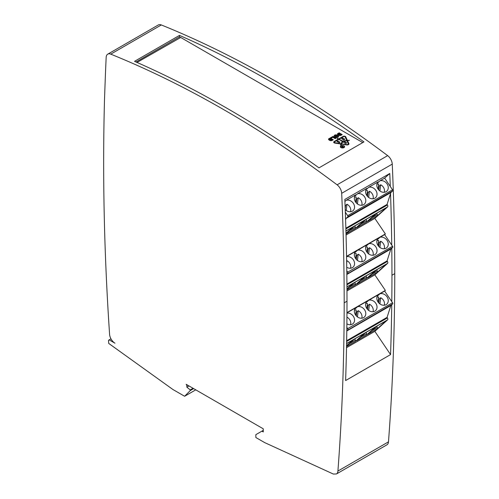 <?xml version="1.0" encoding="UTF-8"?>
<svg xmlns="http://www.w3.org/2000/svg" width="499" height="499" viewBox="0 0 499 499"><rect width="100%" height="100%" fill="white"/><g stroke="black" fill="none" stroke-linecap="round" stroke-linejoin="round"><path stroke-width="0.75" d="M137.025 62.444L180.719 37.475L362.767 142.583M340.586 147.274A1.971 1.135 180 0 1 340.524 146.987A1.971 1.135 180 0 1 340.536 146.856M343.886 145.92A1.971 1.135 0 0 0 341.74 145.677A1.971 1.135 0 0 0 340.524 146.725A1.971 1.135 0 0 0 341.098 147.529A1.971 1.135 0 0 0 343.25 147.779A1.971 1.135 0 0 0 344.466 146.725A1.971 1.135 0 0 0 343.886 145.92M343.998 145.858A2.127 1.229 180 0 1 344.622 146.725A2.127 1.229 180 0 1 343.306 147.866A2.127 1.229 180 0 1 340.985 147.598A2.127 1.229 180 0 1 340.362 146.725A2.127 1.229 180 0 1 341.678 145.589A2.127 1.229 180 0 1 343.998 145.858M344.609 146.856A2.127 1.229 0 0 0 344.397 146.438M337.792 141.03L337.156 141.41L337.33 141.747L339.694 141.853L340.05 142.252L337.218 141.828L337.093 141.279L338.416 141.03L337.792 141.03M340.05 142.252L338.771 142.633L339.919 142.153M346.842 327.369L347.703 328.641L392.538 302.756A0.954 0.549 -120 0 1 392.657 303.916L390.854 305.538L387.068 317.383L387.417 317.907A1.591 0.917 60 0 1 387.611 319.84L374.843 331.342L390.561 354.596L345.614 380.55A2542.742 1468.058 -120 0 0 346.998 301.196L344.191 302.818A2542.742 1468.058 -120 0 0 341.69 193.306A7.628 4.404 -120 0 0 337.099 184.823A1080.666 623.925 -120 0 0 110.753 54.148A7.628 4.404 -120 0 0 107.74 54.16A7.628 4.404 -120 0 0 106.168 57.329A2542.742 1468.058 -120 0 0 105.183 80.857L104.497 99.719A2542.742 1468.058 60 0 0 109.593 334.374A7.628 4.404 60 0 0 114.963 343.2L109.187 339.863L110.965 338.84M344.191 302.818A2542.742 1468.058 60 0 1 337.917 471.05A7.628 4.404 60 0 1 336.482 473.956L333.351 474.05L264.638 442.588A1.591 0.917 60 0 1 264.576 442.551L256.966 438.159A1.591 0.917 60 0 1 256.904 438.122L255.844 437.504L255.844 434.654L261.906 431.148L263.26 431.928L263.26 428.809L186.196 384.324L186.869 385.49L186.869 387.18L190.244 389.906L190.244 390.586L184.63 396.268L172.928 389.513L108.713 343.418L108.52 340.312L109.187 339.863M186.869 385.49L187.543 385.103M261.906 431.148L263.26 430.375M336.482 473.956L387.049 444.759A7.628 4.404 60 0 0 388.484 441.852A2542.742 1468.058 60 0 0 394.759 273.627L391.952 275.248A2542.742 1468.058 60 0 1 391.79 301.646L384.642 291.073L385.359 290.424L346.967 312.592M186.869 387.18L189.002 385.945M190.244 389.906L193.051 388.284M190.244 390.586L193.643 388.621M184.63 396.268L195.751 389.844M346.556 256.349L385.359 233.944L384.642 234.592L391.74 245.096A2542.742 1468.058 -120 0 0 390.536 193.575L387.068 204.422L387.417 204.946A1.591 0.917 60 0 1 387.611 206.873L374.843 218.381L385.359 233.944M374.843 218.381L346.063 234.998M346.93 284.074L387.068 260.902L387.417 261.426A1.591 0.917 60 0 1 387.611 263.36L374.843 274.862L385.359 290.424M374.843 274.862L346.973 290.948M374.843 331.342L346.512 347.697M345.614 380.544L390.561 354.596A7.628 4.404 60 0 1 390.561 354.602A2542.742 1468.058 60 0 0 391.746 304.733M107.74 54.16L158.308 24.962A7.628 4.404 60 0 1 161.32 24.95A1080.666 623.925 60 0 1 387.667 155.632A7.628 4.404 60 0 1 392.258 164.109A2542.742 1468.058 60 0 1 394.759 273.627M389.781 173.484L384.642 178.112L390.287 186.458A2542.742 1468.058 -120 0 0 389.781 173.484L344.828 199.438A2542.742 1468.058 60 0 1 346.998 301.196M391.952 275.248A2542.742 1468.058 -120 0 0 391.784 248.221L390.854 249.057L387.068 260.902M318.998 167.851A1080.666 623.925 -120 0 0 134.53 61.346L179.484 35.398A1080.666 623.925 60 0 1 363.946 141.903L318.998 167.851M180.413 37.425L179.484 36.889L179.484 35.398M136.009 61.995L179.484 36.889M340.748 134.618L338.977 133.595L338.26 134.006L339.794 135.029L340.748 134.618L339.794 135.291L338.26 134.268M341.996 134.742L339.052 133.04L337.942 133.688A1.709 0.986 0 0 0 337.455 134.25M335.864 138.279L332.927 136.583L331.062 137.655M331.835 139.764L330.064 138.741L329.346 139.152L330.881 140.182L331.835 139.764L330.881 140.437L329.346 139.414M333.083 139.888L330.138 138.192L329.084 138.797A1.79 1.035 0 0 0 328.573 139.402M337.53 136.508L336.582 137.025L335.284 136.021M338.634 136.57A1.709 0.986 0 0 0 338.147 136.002L337.081 135.391A1.709 0.986 0 0 0 335.328 135.154A1.709 0.986 0 0 0 334.18 135.959M342.283 147.049L343.331 146.887L342.882 146.631L342.376 147.18M342.202 146.899L341.21 146.687L342.326 146.825L342.776 146.563L342.214 146.113L343.561 146.887L342.177 147.18M348.308 144.024A1.191 0.686 180 0 1 348.333 144.155A1.191 0.686 180 0 1 346.836 144.822L341.759 144.036L346.836 144.56A1.191 0.686 0 0 0 348.333 143.899A1.191 0.686 0 0 0 348.29 143.718L346.93 140.793L342.85 141.423L341.759 143.774M342.239 141.329L338.833 139.358L334.617 141.791A0.979 0.568 0 0 0 334.33 142.19A0.979 0.568 0 0 0 335.06 142.739L341.148 143.681L342.239 141.329L341.148 143.943L335.06 143.001A0.979 0.568 180 0 1 334.33 142.452A0.979 0.568 180 0 1 334.355 142.321M346.768 140.437L342.688 141.329L339.283 139.358L342.688 141.067L346.768 140.437L345.133 136.919A0.979 0.568 0 0 0 343.493 136.664L339.283 139.096M349.35 140.394L347.379 140.599L345.751 137.082A1.616 0.936 0 0 0 343.044 136.664L338.833 139.096L337.075 138.267L338.833 138.841L343.044 136.408A1.616 0.936 180 0 1 345.751 136.826L347.379 140.344L349.443 140.263L347.547 140.693L348.907 143.625A1.828 1.054 180 0 1 348.969 143.899A1.828 1.054 180 0 1 346.668 144.916L341.597 144.13L341.154 145.09L340.524 145.041L340.979 144.036L340.586 145.147M348.957 144.024A1.828 1.054 0 0 0 348.907 143.887L347.547 140.693M340.979 144.036L334.891 143.094A1.616 0.936 180 0 1 333.694 142.19A1.616 0.936 180 0 1 334.168 141.529L338.378 139.096L334.168 141.791A1.616 0.936 0 0 0 333.712 142.321M341.946 138.803L343.356 139.62L344.647 139.233L342.738 138.129L341.946 138.884M341.921 138.922L341.921 138.716A0.649 0.374 0 0 0 341.803 138.847A0.649 0.374 180 0 1 341.952 138.448L342.738 137.998L344.871 139.233L344.092 139.683A0.599 0.349 180 0 1 343.243 139.683L341.809 138.859M344.453 146.856A1.971 1.135 180 0 1 344.466 146.987A1.971 1.135 180 0 1 344.397 147.274M340.586 146.438A2.127 1.229 0 0 0 340.374 146.856M337.505 136.233L336.232 135.497L335.203 135.89L336.582 136.77L337.505 136.233M346.562 142.914L345.639 142.377L344.397 143.094L345.526 142.315L344.653 141.81L343.306 142.458L344.653 141.679L346.786 142.914L345.327 143.631L346.562 143.045M338.378 139.096L337.168 138.398M338.147 135.747A1.709 0.986 180 0 1 338.646 136.439A1.709 0.986 180 0 1 337.592 137.35A1.709 0.986 180 0 1 335.733 137.138L334.667 136.52A1.709 0.986 180 0 1 334.168 135.828A1.709 0.986 180 0 1 335.222 134.917A1.709 0.986 180 0 1 337.081 135.129L338.147 136.002M330.138 137.93L333.307 139.757L332.253 140.369A1.79 1.035 180 0 1 329.714 140.369L329.084 140.001A1.79 1.035 180 0 1 328.56 139.271A1.79 1.035 180 0 1 329.084 138.541L330.138 138.192M332.927 136.321L336.089 138.148L335.209 138.66L332.802 137.269L331.598 137.967L330.837 137.531L332.927 136.583M339.052 132.784L342.22 134.611L341.166 135.223A1.79 1.035 180 0 1 338.634 135.223L337.942 134.817A1.709 0.986 180 0 1 337.443 134.125A1.709 0.986 180 0 1 337.942 133.426L339.052 133.04M344.915 201.49L346.281 200.261L355.693 194.822A6.356 5.152 -132 0 0 356.317 202.956A6.356 5.152 -132 0 0 364.326 204.153A6.356 5.152 -132 0 0 364.626 196.924A6.356 5.152 -132 0 0 357.521 193.774L366.933 188.335A6.356 5.152 -132 0 0 367.557 196.469A6.356 5.152 -132 0 0 375.566 197.666A6.356 5.152 -132 0 0 375.866 190.437A6.356 5.152 -132 0 0 368.755 187.287L378.167 181.848A6.356 5.152 -132 0 0 378.791 189.982A6.356 5.152 -132 0 0 386.806 191.179A6.356 5.152 -132 0 0 387.105 183.95A6.356 5.152 -132 0 0 379.995 180.794L384.642 178.112M354.714 196.3L357.521 193.774M365.954 189.807L368.755 187.287M377.188 183.32L379.995 180.794M345.196 208.669L345.589 205.457L346.973 204.216L346.212 210.453M345.589 205.457A6.038 4.896 48 0 0 345.065 205.214M350.548 211.738A6.038 4.896 48 0 0 346.973 204.216M346.281 200.261A6.356 5.152 -132 0 1 353.392 203.411A6.356 5.152 -132 0 1 353.092 210.64A6.356 5.152 -132 0 1 345.233 209.605M378.086 189.096L378.697 184.094A6.038 4.896 48 0 0 376.938 184.143M378.816 190L379.302 185.996A6.038 4.896 48 0 0 378.504 185.647M379.302 185.996L380.687 184.749L379.926 190.986M384.261 192.277A6.038 4.896 48 0 0 380.687 184.749M356.336 202.981L356.829 198.97A6.038 4.896 48 0 0 356.03 198.621M355.612 202.07L356.217 197.074A6.038 4.896 48 0 0 354.465 197.117M366.852 195.583L367.457 190.581A6.038 4.896 48 0 0 365.705 190.63M367.576 196.487L368.062 192.483A6.038 4.896 48 0 0 367.27 192.134M368.062 192.483L369.447 191.236L368.686 197.473M373.021 198.764A6.038 4.896 48 0 0 369.447 191.236M356.829 198.97L358.207 197.729L357.452 203.966M361.787 205.251A6.038 4.896 48 0 0 358.207 197.729M345.327 212.169L347.703 215.68L392.538 189.795L390.287 186.458M392.538 189.795A0.954 0.549 -120 0 1 392.657 190.955L347.815 216.84L346.019 218.462L345.595 219.785M347.815 216.84A0.954 0.549 -120 0 0 347.703 215.68M345.863 228.205L387.068 204.422M346.019 218.462L390.854 192.57L390.536 193.575M364.127 220.527A0.954 0.549 -120 0 0 364.189 220.496A0.954 0.549 -120 0 0 364.245 220.458L355.232 228.573A1.591 0.917 -120 0 0 355.344 227.251L349.225 230.788M352.893 227.014A0.954 0.549 -120 0 0 352.955 226.983A0.954 0.549 -120 0 0 353.005 226.945L346.013 233.245M354.864 225.879L355.344 227.251M346.025 233.669L354.359 226.166L364.245 220.458M392.657 190.955L390.854 192.57M377.194 215.892A1.591 0.917 -120 0 0 377.306 214.576L376.826 213.204L367.819 221.307L377.194 215.892L386.207 207.777L376.832 213.192M366.466 222.086L356.579 227.793L365.592 219.679L375.485 213.971L366.466 222.086A1.591 0.917 -120 0 0 366.584 220.764L360.459 224.301M366.104 219.392L366.584 220.764M346.562 256.58L355.693 251.303A6.356 5.152 -132 0 0 356.317 259.436A6.356 5.152 -132 0 0 364.326 260.634A6.356 5.152 -132 0 0 364.626 253.405A6.356 5.152 -132 0 0 357.515 250.255L366.933 244.816A6.356 5.152 -132 0 0 367.557 252.949A6.356 5.152 -132 0 0 375.566 254.147A6.356 5.152 -132 0 0 375.866 246.918A6.356 5.152 -132 0 0 368.755 243.768L378.173 238.329A6.356 5.152 -132 0 0 378.791 246.462A6.356 5.152 -132 0 0 386.806 247.66A6.356 5.152 -132 0 0 387.105 240.431A6.356 5.152 -132 0 0 379.989 237.281L384.642 234.592M354.714 252.775L357.515 250.255M365.954 246.288L368.755 243.768M377.188 239.801L379.989 237.281M346.643 260.996L346.973 260.696L346.674 263.123M350.548 268.219A6.038 4.896 48 0 0 346.973 260.696M346.562 256.667A6.356 5.152 -132 0 1 353.485 260.035A6.356 5.152 -132 0 1 353.092 267.121A6.356 5.152 -132 0 1 346.743 267.283M378.086 245.577L378.697 240.574A6.038 4.896 48 0 0 376.938 240.624M378.816 246.481L379.302 242.477A6.038 4.896 48 0 0 378.504 242.127M379.302 242.477L380.687 241.229L379.926 247.467M384.261 248.758A6.038 4.896 48 0 0 380.687 241.229M356.336 259.461L356.829 255.451A6.038 4.896 48 0 0 356.03 255.101M355.612 258.557L356.217 253.554A6.038 4.896 48 0 0 354.465 253.604M366.852 252.07L367.457 247.067A6.038 4.896 48 0 0 365.705 247.111M367.576 252.974L368.062 248.964A6.038 4.896 48 0 0 367.27 248.614M368.062 248.964L369.447 247.722L368.686 253.96M373.021 255.245A6.038 4.896 48 0 0 369.447 247.722M356.829 255.451L358.207 254.209L357.452 260.447M361.787 261.732A6.038 4.896 48 0 0 358.207 254.209M346.793 270.814L347.703 272.161L392.538 246.275L391.74 245.096M392.538 246.275A0.954 0.549 -120 0 1 392.657 247.435L346.83 274.207M347.815 273.321A0.954 0.549 -120 0 0 347.703 272.161M346.836 274.469L390.854 249.057M364.127 277.007A0.954 0.549 -120 0 0 364.189 276.976A0.954 0.549 -120 0 0 364.245 276.939L355.232 285.054A1.591 0.917 -120 0 0 355.344 283.738L349.225 287.268M352.893 283.494A0.954 0.549 -120 0 0 352.955 283.463A0.954 0.549 -120 0 0 353.005 283.426L346.961 288.871M354.864 282.365L355.344 283.738M346.961 289.308L354.359 282.646L364.245 276.939M392.657 247.435L391.784 248.221M377.194 272.379A1.591 0.917 -120 0 0 377.306 271.057L376.826 269.685L367.819 277.787L377.194 272.379L386.207 264.258L376.832 269.672M366.466 278.567L356.579 284.28L365.592 276.159L375.485 270.452L366.466 278.567A1.591 0.917 -120 0 0 366.584 277.244L360.459 280.781M366.104 275.872L366.584 277.244M346.961 312.829L355.7 307.783A6.356 5.152 -132 0 0 356.317 315.917A6.356 5.152 -132 0 0 364.326 317.115A6.356 5.152 -132 0 0 364.626 309.885A6.356 5.152 -132 0 0 357.515 306.735L366.933 301.296A6.356 5.152 -132 0 0 367.551 309.43A6.356 5.152 -132 0 0 375.566 310.627A6.356 5.152 -132 0 0 375.866 303.398A6.356 5.152 -132 0 0 368.749 300.248L378.173 294.809A6.356 5.152 -132 0 0 378.791 302.943A6.356 5.152 -132 0 0 386.806 304.141A6.356 5.152 -132 0 0 387.099 296.911A6.356 5.152 -132 0 0 379.989 293.761L384.642 291.073M354.714 309.255L357.515 306.735M365.954 302.768L368.749 300.248M377.188 296.281L379.989 293.761M350.548 324.699A6.038 4.896 48 0 0 346.973 317.177M346.961 313.079A6.356 5.152 -132 0 1 353.604 316.722A6.356 5.152 -132 0 1 353.092 323.608A6.356 5.152 -132 0 1 346.88 323.845M378.086 302.063L378.697 297.061A6.038 4.896 48 0 0 376.938 297.105M378.816 302.968L379.302 298.957A6.038 4.896 48 0 0 378.504 298.608M379.302 298.957L380.687 297.716L379.926 303.953M384.261 305.238A6.038 4.896 48 0 0 380.687 297.716M356.336 315.942L356.829 311.937A6.038 4.896 48 0 0 356.03 311.582M355.612 315.037L356.217 310.035A6.038 4.896 48 0 0 354.465 310.085M366.852 308.55L367.457 303.548A6.038 4.896 48 0 0 365.705 303.598M367.576 309.455L368.062 305.45A6.038 4.896 48 0 0 367.27 305.095M368.062 305.45L369.447 304.203L368.686 310.44M373.021 311.725A6.038 4.896 48 0 0 369.447 304.203M356.829 311.937L358.207 310.69L357.452 316.927M361.787 318.212A6.038 4.896 48 0 0 358.207 310.69M392.538 302.756L391.79 301.646M392.657 303.916L346.799 330.725M347.815 329.802A0.954 0.549 -120 0 0 347.703 328.641M346.649 340.717L387.068 317.383M346.793 330.974L390.854 305.538M364.127 333.488A0.954 0.549 -120 0 0 364.189 333.457A0.954 0.549 -120 0 0 364.245 333.419L355.232 341.541A1.591 0.917 -120 0 0 355.344 340.218L349.225 343.749M352.893 339.975A0.954 0.549 -120 0 0 352.955 339.95A0.954 0.549 -120 0 0 353.005 339.906L346.556 345.72M354.864 338.846L355.344 340.218M346.543 346.163L354.359 339.127L364.245 333.419M377.194 328.86A1.591 0.917 -120 0 0 377.306 327.537L376.826 326.165L367.819 334.274L377.194 328.86L386.207 320.738L376.832 326.153M366.466 335.047L356.579 340.761L365.592 332.64L375.485 326.932L366.466 335.047A1.591 0.917 -120 0 0 366.584 333.731L360.459 337.262M366.104 332.359L366.584 333.731M337.917 471.05L388.484 441.852M341.69 193.306L392.258 164.109M337.099 184.823L387.667 155.632M110.753 54.148L161.32 24.95M345.944 230.931L387.611 206.873M387.417 204.946L345.888 228.922M353.005 226.945L345.95 231.018M346.032 233.888L355.232 228.573M377.306 214.576L371.699 217.814M346.948 286.838L387.611 263.36M387.417 261.426L346.936 284.798M353.005 283.426L346.948 286.925L352.955 283.463M346.967 289.825L355.232 285.054M377.306 271.057L371.699 274.294M346.599 343.518L387.611 319.84M387.417 317.907L346.637 341.453M353.005 339.906L346.593 343.611L352.955 339.95M346.537 346.556L355.232 341.541M377.306 327.537L371.699 330.775M364.189 220.496L354.327 226.19M352.955 226.983L345.95 231.031M375.429 214.009L365.567 219.703M386.151 207.815L376.807 213.21M364.189 276.976L354.327 282.671M375.429 270.489L365.567 276.184M386.151 264.302L376.807 269.697M364.189 333.457L354.327 339.152M375.429 326.97L365.567 332.665M386.151 320.782L376.807 326.178"/></g></svg>
